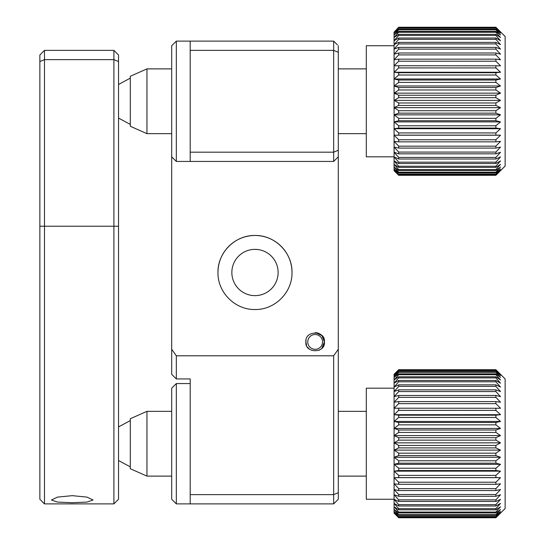 <?xml version="1.0" encoding="UTF-8"?>
<svg xmlns="http://www.w3.org/2000/svg" width="545" height="545" viewBox="0 0 545 545"><rect width="100%" height="100%" fill="white"/><g stroke="black" fill="none" stroke-linecap="round" stroke-linejoin="round"><path stroke-width="0.82" d="M338.288 349.243L338.288 499.261L333.663 503.887L333.663 355.796L338.288 349.243L338.288 156.81L333.663 161.436L333.663 152.178L190.198 152.178L190.198 161.436L176.321 161.436L176.321 41.113L171.689 45.739L176.321 41.113L190.198 41.113L176.321 41.113M190.198 152.178L190.198 41.113L333.663 41.113L333.663 50.372L190.198 50.372M176.321 378.939L171.689 374.313L171.689 349.243L176.321 355.796L176.321 378.939L190.198 378.939L190.198 503.887L176.321 503.887L176.321 383.564L190.198 383.564M306.569 345.387L305.895 341.913C304.512 353.569 325.712 353.671 324.404 341.913C325.706 330.229 304.655 330.161 305.895 341.913L306.038 340.312M333.663 355.796L176.321 355.796M171.689 349.243L171.689 45.739M292.004 272.5C292.447 292.386 274.844 309.948 255.006 309.519C235.093 309.948 217.544 292.386 217.973 272.5C217.55 252.621 235.093 235.059 254.978 235.481C274.837 235.059 292.433 252.573 292.004 272.5A37.019 37.019 0 0 0 254.992 235.481A37.019 37.019 0 0 0 217.973 272.5M315.937 332.695L321.959 335.645L324.404 341.913L321.802 348.35M321.652 335.325L318.839 333.431L315.221 332.661M338.288 492.714L333.663 494.628L190.198 494.628M333.663 503.887L190.198 503.887M321.257 348.868L318.839 350.408M309.424 349.188L307.469 347.083M323.71 345.441L324.404 341.913A9.258 9.258 0 0 1 321.925 348.221M231.85 272.5A23.135 23.135 0 0 0 254.992 295.635A23.135 23.135 0 0 0 278.127 272.5A23.135 23.135 0 0 0 254.992 249.365A23.135 23.135 0 0 0 231.85 272.5M333.663 152.178L333.663 50.372L338.288 52.286L338.288 150.263L333.663 152.178M333.663 161.436L190.198 161.436M333.663 41.113L337.362 44.813M338.288 45.739L338.288 52.286M338.288 150.263L338.288 156.81M176.321 503.887L171.689 499.261L171.689 388.19L176.321 383.564M398.702 517.682L394.076 513.138L394.076 464.34L398.702 468.223L398.702 470.533L394.076 471.153L398.702 475.397L398.702 477.604L394.076 477.672L398.702 482.216L398.702 484.301L394.076 483.817L398.702 488.62L398.702 490.555L394.076 489.519L398.702 494.526L398.702 496.291L394.076 494.717L398.702 499.881L398.702 501.455L394.076 499.363L398.702 504.616L398.702 505.985L394.076 503.396L398.702 508.689L398.702 509.834L394.076 506.775L398.702 512.048L398.702 512.954L394.076 509.466L398.702 514.657L398.702 515.325L394.076 511.435L398.702 516.905L394.076 512.661L398.702 517.682L495.889 517.682L505.14 508.512L505.14 378.939L495.889 369.701L398.702 369.701L394.076 374.606L394.076 377.44L398.702 373.85L398.702 374.708L394.076 379.96L394.076 374.313L398.702 369.701M395.036 374.606L394.076 374.606L398.702 370.287L398.702 370.641L495.889 370.641L500.514 375.648L495.889 371.676L398.702 371.676L398.702 372.283L495.889 372.283L495.889 371.676M495.889 372.283L500.514 377.44L495.889 373.85L398.702 373.85M398.702 374.708L495.889 374.708L495.889 373.85M495.889 374.708L500.514 379.96L495.889 376.799L398.702 376.799L398.702 377.889L394.076 383.176L394.076 379.96L398.702 376.799M398.702 377.889L495.889 377.889L495.889 376.799M495.889 377.889L500.514 383.176L495.889 380.471L398.702 380.471L398.702 381.786L394.076 387.052L394.076 383.176L398.702 380.471M398.702 381.786L495.889 381.786L495.889 380.471M495.889 381.786L500.514 387.052L495.889 384.845L398.702 384.845L398.702 386.371L394.076 391.555L394.076 387.052L398.702 384.845M398.702 386.371L495.889 386.371L495.889 384.845M495.889 386.371L500.514 391.555L495.889 389.859L398.702 389.859L398.702 391.576L394.076 396.631L394.076 391.555L398.702 389.859M398.702 391.576L495.889 391.576L495.889 389.859M495.889 391.576L500.514 396.631L495.889 395.466L398.702 395.466L398.702 397.359L394.076 402.217L394.076 396.631L398.702 395.466M398.702 397.359L495.889 397.359L495.889 395.466M495.889 397.359L500.514 402.217L495.889 401.597L398.702 401.597L398.702 403.647L394.076 408.26L394.076 402.217L398.702 401.597M398.702 403.647L495.889 403.647L495.889 401.597M495.889 403.647L500.514 408.26L398.702 408.191L398.702 410.371L394.076 414.691L394.076 408.26L398.702 408.191M398.702 410.371L495.889 410.371L495.889 408.191M495.889 410.371L500.514 414.691L495.889 415.181L398.702 415.181L398.702 417.463L394.076 421.442L394.076 414.691L398.702 415.181M398.702 417.463L495.889 417.463L495.889 415.181M495.889 417.463L500.514 421.442L495.889 422.477L398.702 422.477L398.702 424.848L394.076 428.438L394.076 421.442L398.702 422.477M398.702 424.848L495.889 424.848L495.889 422.477M495.889 424.848L500.514 428.438L495.889 430.005L398.702 430.005L398.702 432.437L394.076 435.598L394.076 428.438L398.702 430.005M398.702 432.437L495.889 432.437L495.889 430.005M495.889 432.437L500.514 435.598L495.889 437.69L398.702 437.69L398.702 440.142L394.076 442.847L394.076 435.598L398.702 437.69M398.702 440.142L495.889 440.142L495.889 437.69M495.889 440.142L500.514 442.847L495.889 445.435L398.702 445.435L398.702 447.895L394.076 450.109L394.076 442.847L398.702 445.435M398.702 447.895L495.889 447.895L495.889 445.435M495.889 447.895L500.514 450.109L495.889 453.161L398.702 453.161L398.702 455.6L394.076 457.296L394.076 450.109L398.702 453.161M398.702 455.6L495.889 455.6L495.889 453.161M495.889 455.6L500.514 457.296L495.889 460.784L398.702 460.784L398.702 463.175L394.076 464.34L394.076 457.296L398.702 460.784M398.702 463.175L495.889 463.175L495.889 460.784M495.889 463.175L500.514 464.34L495.889 468.223L398.702 468.223M398.702 470.533L495.889 470.533L495.889 468.223M495.889 470.533L500.514 471.153L495.889 475.397L398.702 475.397M398.702 477.604L495.889 477.604L495.889 475.397M495.889 477.604L500.514 477.672L495.889 482.216L398.702 482.216M398.702 484.301L495.889 484.301L495.889 482.216M495.889 484.301L500.514 483.817L495.889 488.62L398.702 488.62M398.702 490.555L495.889 490.555L495.889 488.62M495.889 490.555L500.514 489.519L495.889 494.526L398.702 494.526M398.702 496.291L495.889 496.291L495.889 494.526M495.889 496.291L500.514 494.717L495.889 499.881L398.702 499.881M398.702 501.455L495.889 501.455L495.889 499.881M495.889 501.455L500.514 499.363L495.889 504.616L398.702 504.616M398.702 505.985L495.889 505.985L495.889 504.616M495.889 505.985L500.514 503.396L495.889 508.689L398.702 508.689M398.702 509.834L495.889 509.834L495.889 508.689M495.889 509.834L500.514 506.775L495.889 512.048L398.702 512.048M398.702 512.954L495.889 512.954L495.889 512.048M495.889 512.954L500.514 509.466L495.889 514.657L398.702 514.657M398.702 515.325L495.889 515.325L495.889 514.657M495.889 515.325L500.514 511.435L495.889 516.49L398.702 516.49M398.702 516.905L495.889 516.905L495.889 516.49M495.889 516.905L500.514 512.661L495.889 517.525L398.702 517.525M498.954 514.705L495.889 517.75L398.702 517.75L395.636 514.705M394.076 499.261L366.308 499.261L366.308 388.19L394.076 388.19M395.35 376.016L394.076 376.016L394.41 375.648M394.866 374.79L394.253 374.606M394.076 457.296L500.514 457.296M394.076 464.34L500.514 464.34M394.076 471.153L500.514 471.153M394.076 477.672L500.514 477.672M398.702 369.803L495.889 369.701M495.889 369.803L500.514 374.606L495.889 370.287L398.702 370.287M495.889 370.641L495.889 370.287M398.702 370.641L394.076 375.648L395.677 375.648M394.076 375.648L398.702 371.676M398.702 372.283L394.076 377.44M394.076 414.691L500.514 414.691M394.076 421.442L500.514 421.442M394.076 428.438L500.514 428.438M394.076 435.598L500.514 435.598M394.076 442.847L500.514 442.847M394.076 450.109L500.514 450.109M146.959 476.119L130.296 468.714L130.296 418.737L146.959 411.332L146.959 476.119L171.689 476.119M398.702 175.231L394.076 170.687L394.076 121.889L398.702 125.772L398.702 128.082L394.076 128.702L398.702 132.939L398.702 135.153L394.076 135.221L398.702 139.765L398.702 141.85L394.076 141.359L398.702 146.169L398.702 148.097L394.076 147.068L398.702 152.075L398.702 153.84L394.076 152.266L398.702 157.43L398.702 159.004L394.076 156.912L398.702 162.165L398.702 163.534L394.076 160.945L398.702 166.232L398.702 167.383L394.076 164.324L398.702 169.59L398.702 170.503L394.076 167.015L398.702 172.2L398.702 172.867L394.076 168.984L398.702 174.454L394.076 170.21L398.702 175.231L495.889 175.231L505.14 166.061L505.14 36.488L495.889 27.25L398.702 27.25L394.076 32.155L398.702 27.25M398.702 28.19L495.889 28.19L500.514 33.197L495.889 29.226L398.702 29.226L398.702 29.832L394.076 34.989L394.076 32.155L398.702 27.836L394.076 33.197L398.702 29.226M398.702 29.832L495.889 29.832L495.889 29.226M495.889 29.832L500.514 34.989L495.889 31.399L398.702 31.399L398.702 32.257L394.076 37.51L394.076 34.989L398.702 31.399M398.702 32.257L495.889 32.257L495.889 31.399M495.889 32.257L500.514 37.51L495.889 34.342L398.702 34.342L398.702 35.432L394.076 40.725L394.076 37.51L398.702 34.342M398.702 35.432L495.889 35.432L495.889 34.342M495.889 35.432L500.514 40.725L495.889 38.021L398.702 38.021L398.702 39.335L394.076 44.601L394.076 40.725L398.702 38.021M398.702 39.335L495.889 39.335L495.889 38.021M495.889 39.335L500.514 44.601L495.889 42.394L398.702 42.394L398.702 43.92L394.076 49.105L394.076 44.601L398.702 42.394M398.702 43.92L495.889 43.92L495.889 42.394M495.889 43.92L500.514 49.105L495.889 47.408L398.702 47.408L398.702 49.125L394.076 54.18L394.076 49.105L398.702 47.408M398.702 49.125L495.889 49.125L495.889 47.408M495.889 49.125L500.514 54.18L495.889 53.008L398.702 53.008L398.702 54.909L394.076 59.766L394.076 54.18L398.702 53.008M398.702 54.909L495.889 54.909L495.889 53.008M495.889 54.909L500.514 59.766L495.889 59.146L398.702 59.146L398.702 61.197L394.076 65.809L394.076 59.766L398.702 59.146M398.702 61.197L495.889 61.197L495.889 59.146M495.889 61.197L500.514 65.809L398.702 65.741L398.702 67.921L394.076 72.24L394.076 65.809L398.702 65.741M398.702 67.921L495.889 67.921L495.889 65.741M495.889 67.921L500.514 72.24L495.889 72.723L398.702 72.723L398.702 75.012L394.076 78.991L394.076 72.24L398.702 72.723M398.702 75.012L495.889 75.012L495.889 72.723M495.889 75.012L500.514 78.991L495.889 80.026L398.702 80.026L398.702 82.397L394.076 85.981L394.076 78.991L398.702 80.026M398.702 82.397L495.889 82.397L495.889 80.026M495.889 82.397L500.514 85.981L495.889 87.554L398.702 87.554L398.702 89.98L394.076 93.147L394.076 85.981L398.702 87.554M398.702 89.98L495.889 89.98L495.889 87.554M495.889 89.98L500.514 93.147L495.889 95.232L398.702 95.232L398.702 97.691L394.076 100.396L394.076 93.147L398.702 95.232M398.702 97.691L495.889 97.691L495.889 95.232M495.889 97.691L500.514 100.396L495.889 102.985L398.702 102.985L398.702 105.444L394.076 107.658L394.076 100.396L398.702 102.985M398.702 105.444L495.889 105.444L495.889 102.985M495.889 105.444L500.514 107.658L495.889 110.71L398.702 110.71L398.702 113.149L394.076 114.845L394.076 107.658L398.702 110.71M398.702 113.149L495.889 113.149L495.889 110.71M495.889 113.149L500.514 114.845L495.889 118.333L398.702 118.333L398.702 120.724L394.076 121.889L394.076 114.845L398.702 118.333M398.702 120.724L495.889 120.724L495.889 118.333M495.889 120.724L500.514 121.889L495.889 125.772L398.702 125.772M398.702 128.082L495.889 128.082L495.889 125.772M495.889 128.082L500.514 128.702L495.889 132.939L398.702 132.939M398.702 135.153L495.889 135.153L495.889 132.939M495.889 135.153L500.514 135.221L495.889 139.765L398.702 139.765M398.702 141.85L495.889 141.85L495.889 139.765M495.889 141.85L500.514 141.359L495.889 146.169L398.702 146.169M398.702 148.097L495.889 148.097L495.889 146.169M495.889 148.097L500.514 147.068L495.889 152.075L398.702 152.075M398.702 153.84L495.889 153.84L495.889 152.075M495.889 153.84L500.514 152.266L495.889 157.43L398.702 157.43M398.702 159.004L495.889 159.004L495.889 157.43M495.889 159.004L500.514 156.912L495.889 162.165L398.702 162.165M398.702 163.534L495.889 163.534L495.889 162.165M495.889 163.534L500.514 160.945L495.889 166.232L398.702 166.232M398.702 167.383L495.889 167.383L495.889 166.232M495.889 167.383L500.514 164.324L495.889 169.59L398.702 169.59M398.702 170.503L495.889 170.503L495.889 169.59M495.889 170.503L500.514 167.015L495.889 172.2L398.702 172.2M398.702 172.867L495.889 172.867L495.889 172.2M495.889 172.867L500.514 168.984L495.889 174.032L398.702 174.032M398.702 174.454L495.889 174.454L495.889 174.032M495.889 174.454L500.514 170.21L495.889 175.068L398.702 175.068M498.954 172.254L495.889 175.299L398.702 175.299L395.636 172.254M394.076 156.81L366.308 156.81L366.308 45.739L394.076 45.739M394.076 114.845L500.514 114.845M394.076 121.889L500.514 121.889M394.076 128.702L500.514 128.702M394.076 135.221L500.514 135.221M398.702 27.345L495.889 27.25M495.889 27.345L500.514 32.155L495.889 27.836L398.702 27.836M495.889 28.19L495.889 27.836M394.076 72.24L500.514 72.24M394.076 78.991L500.514 78.991M394.076 85.981L500.514 85.981M394.076 93.147L500.514 93.147M394.076 100.396L500.514 100.396M394.076 107.658L500.514 107.658M146.959 133.668L130.296 126.263L130.296 76.286L146.959 68.881L146.959 133.668L171.689 133.668M72.253 502.715L57.477 502.081L51.428 500.003L57.463 497.115L72.253 495.657L87.037 497.115L93.079 500.003L87.03 502.081L72.253 502.715M44.486 503.887L113.898 503.887L113.898 59.623L44.486 59.623L44.486 503.887L39.86 499.261L39.86 54.997L44.486 50.372L44.486 59.623L39.86 61.544M113.898 50.372L118.531 54.997L118.531 61.544L113.898 59.623L113.898 50.372L44.486 50.372M118.531 61.544L118.531 499.261L113.898 503.887M322.551 341.913A7.405 7.405 0 0 0 315.153 334.514A7.405 7.405 0 0 0 307.748 341.913A7.405 7.405 0 0 0 315.153 349.318A7.405 7.405 0 0 0 322.551 341.913M308.606 348.459A9.258 9.258 0 0 0 309.696 349.393M315.173 332.661A9.258 9.258 0 0 1 324.404 341.913A9.258 9.258 0 0 0 323.696 338.363M118.531 226.223L39.86 226.223M146.959 411.332L171.689 411.332M338.288 411.332L366.308 411.332M338.288 476.119L366.308 476.119M130.296 420.59L118.531 426.933M130.296 466.867L118.531 460.518M171.689 156.81L176.321 161.436M146.959 68.881L171.689 68.881M338.288 68.881L366.308 68.881M338.288 133.668L366.308 133.668M130.296 78.133L118.531 84.482L130.296 78.133M130.296 124.41L118.531 118.067L130.296 124.41"/></g></svg>
